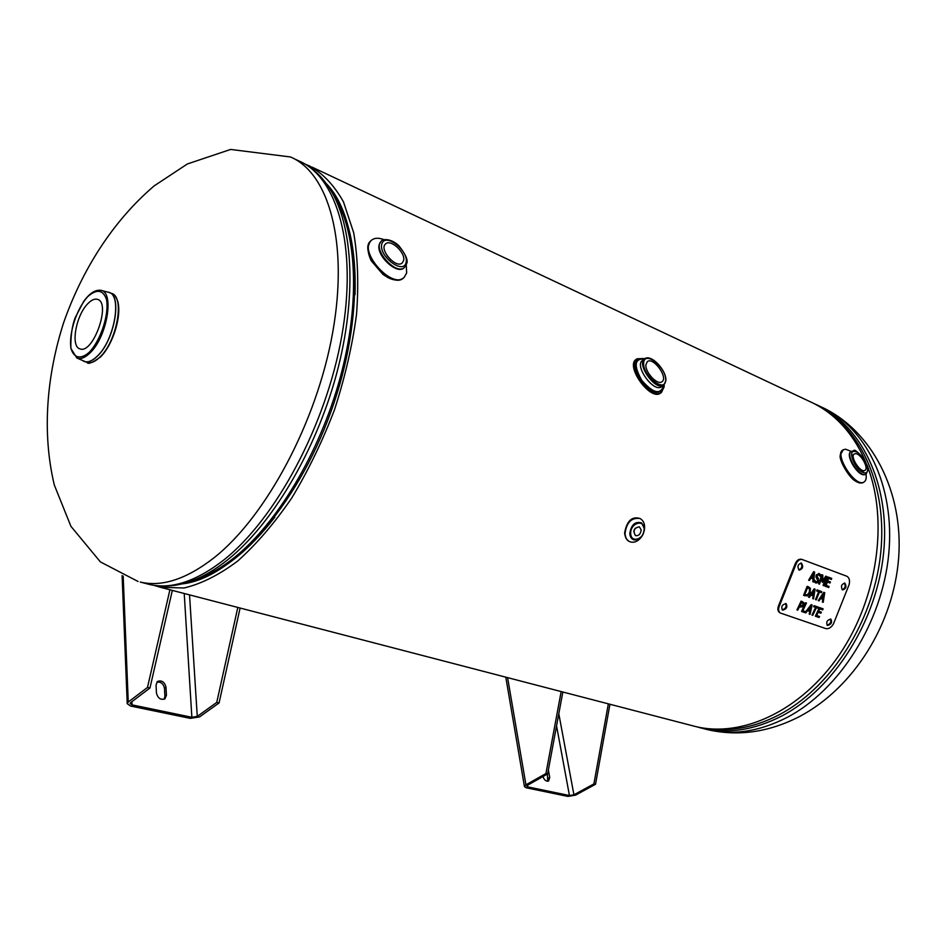 <?xml version="1.0" encoding="UTF-8"?>
<svg xmlns="http://www.w3.org/2000/svg" width="946" height="946" viewBox="0 0 946 946"><rect width="100%" height="100%" fill="white"/><g stroke="black" fill="none" stroke-linecap="round" stroke-linejoin="round"><path stroke-width="1.42" d="M692.389 725.724L695.014 726.398C741.747 738.187 801.085 711.085 839.386 654.738C877.711 598.499 888.661 520.182 867.293 465.834M865.886 462.322C853.056 432.89 834.337 412.633 809.741 401.53L312.121 167.17M305.523 164.356L309.212 165.81C322.692 173.165 334.104 185.191 343.469 201.853L353.686 232.74C357.848 257.123 358.782 284.415 356.5 314.616C352.279 345.881 344.935 377.596 334.482 409.784C322.397 441.427 308.148 470.836 291.723 498.034C274.446 523.233 256.461 544.222 237.765 560.978C219.117 574.955 201.202 583.954 184.009 587.986L160.371 587.289L153.95 585.338M182.07 583.883C231.262 578.94 296.583 507.281 330.923 411.747C365.487 316.307 361.041 218.975 326.264 183.548M87.943 303.548C91.514 299.917 94.695 298.522 97.497 299.362C111.451 302.614 93.11 354.537 80.008 348.873C70.311 346.792 75.952 315.148 87.943 303.548M403.552 260.682L402.168 263C395.996 268.924 378.897 249.543 385.471 244.044C390.379 238.404 406 252.842 403.552 260.682M390.864 259.984L387.115 255.716M406.26 264.856L406.662 272.98L404.096 277.462C392.129 289.783 357.789 250.974 371.364 240.343C374.391 237.801 378.648 237.588 384.123 239.716M661.455 392.424L660.521 393.087C650.647 401.482 625.058 366.22 636.114 359.445L637.036 358.759C625.992 365.534 651.581 400.82 661.455 392.424L664.139 386.843L664.127 384.868M651.558 377.324L648.317 372.854M645.929 364.6L647.36 361.597C653.26 356.571 668.574 377.667 661.963 381.723C657.529 385.684 644.841 372.168 645.929 364.6M855.468 453.642C860.706 453.335 869.244 468.471 864.904 470.387C860.6 473.414 849.638 456.48 854.25 453.974L855.468 453.642M865.992 474.135C866.619 478.085 865.992 480.698 864.1 481.963C855.681 488.266 833.84 454.506 843.253 449.776L845.594 449.196L851.258 451.419M641.648 536.713C637.947 541.55 633.95 543.205 629.669 541.656C626.831 540.201 625.294 537.458 625.046 533.426C626.559 522.381 631.526 517.415 639.934 518.503C643.812 520.643 645.278 524.628 644.332 530.47M633.749 531.605L635.18 528.27M641.163 529.961C640.572 534.171 638.68 536.051 635.476 535.613C632.708 530.824 634.009 527.892 639.378 526.804L641.163 529.961M240.107 608.03L219.082 702.937L216.74 702.429L237.813 607.438M172.338 590.399L149.965 688.002L147.481 687.47L169.913 589.772M219.082 702.937L199.594 716.891L190.323 718.381L130.524 706.023L127.225 703.694L128.254 702.05L147.481 687.47M216.74 702.429L197.265 716.406L191.861 717.281L132.038 704.876L130.122 703.528L130.725 702.559L149.965 688.002M156.055 684.963L157.509 681.451C161.707 680.02 164.545 681.912 165.999 687.127L166.425 695.239L164.935 698.822C160.725 700.241 157.899 698.337 156.457 693.111L156.055 684.963M164.096 699.283L164.911 696.374L164.474 688.262C163.41 683.662 160.855 681.617 156.835 682.137M609.945 704.262L595.519 784.269L593.899 783.915L608.337 703.848M562.835 692.011L547.639 773.923L545.937 773.556L561.155 691.573M595.519 784.269L575.546 795.148L567.86 796.402L526.236 787.793L524.462 786.611L525.941 784.813L545.937 773.556M593.899 783.915L573.926 794.806L569.445 795.539L527.821 786.906L526.792 786.221L527.655 785.168L547.639 773.923M548.373 770.009L549.721 777.446L548.609 781.018C546.232 781.621 544.328 780.143 542.909 776.583M547.722 781.266L547.391 774.065M808.227 609.78L810.072 610.418L811.065 605.996L808.227 609.78L807.494 609.461M810.355 605.688L811.065 605.996M823.777 593.733L821.223 597.612L823.055 598.274L823.777 593.733L823.067 593.426M820.489 597.304L821.223 597.612M807.553 587.679L804.81 594.62L805.413 594.833L807.316 594.833L809.315 592.255L809.54 589.003L807.73 587.714M804.029 594.277L804.81 594.62M813.726 573.122L811.408 577.143L813.264 577.829L813.726 573.122L812.992 572.827M810.651 576.835L811.408 577.143M811.55 594.159L813.394 594.821L814.116 590.257L811.55 594.159L810.793 593.851M813.394 589.949L814.116 590.257M801.439 602.413L800.363 606.102L801.901 606.031L802.847 604.849L803.024 603.359L801.676 602.46M799.039 605.582L799.819 605.913M842.602 589.937L842.519 589.902C840.604 586.473 841.372 584.214 844.849 583.138C846.836 586.496 846.091 588.767 842.602 589.937M842.153 589.677C845.168 588.388 845.901 586.165 844.376 583.02M827.537 625.46L827.383 625.401C825.917 622.09 827.076 620.008 830.872 619.133C832.433 622.314 831.321 624.419 827.537 625.46M827.029 625.164C830.363 624.076 831.487 622.03 830.399 619.015M799.216 570.142L799.134 570.107C797.052 566.536 797.809 564.206 801.428 563.118C803.58 566.619 802.847 568.948 799.216 570.142M798.767 569.882C801.912 568.57 802.646 566.276 800.966 563M782.661 610.135L782.496 610.064C780.911 606.634 782.106 604.494 786.079 603.643C787.758 606.942 786.623 609.106 782.661 610.135M782.153 609.839C785.665 608.763 786.812 606.646 785.606 603.501M820.892 613.209L818.184 612.263L816.635 615.468L819.543 616.473L819.047 617.49L815.357 616.213L819.437 607.545L823.126 608.834L822.665 609.874L819.756 608.857L818.657 611.234L821.376 612.18L820.892 613.209L820.064 612.842L820.513 611.885M818.184 612.263L820.064 612.842M815.878 615.137L816.635 615.468M815.381 616.153L818.219 617.123L818.692 616.177M818.219 617.123L819.047 617.49M819.756 608.857L821.838 609.508L822.275 608.538M821.838 609.508L822.665 609.874M817.9 610.903L818.657 611.234M818.373 608.373L816.386 607.675L812.756 615.326L811.975 615.054L815.594 607.403L813.607 606.705L814.068 605.665L818.834 607.332L818.373 608.373L817.545 608.006L817.983 607.036M815.535 607.367L817.545 608.006M815.558 607.32L816.386 607.675M811.999 614.995L812.756 615.326M813.631 606.646L815.594 607.403M801.581 611.388L805.815 612.925L801.546 611.459L805.661 602.708L806.465 602.992L802.858 610.714L805.531 611.636L805.07 612.57L804.242 612.216L804.668 611.341M802.078 610.371L802.858 610.714M805.07 612.57L811.136 604.636L812.106 604.979L810.024 614.38L809.185 614.084L809.823 611.483L807.541 610.69L805.815 612.925M809.788 611.471L810.036 610.407M811.006 605.96L811.23 604.849M809.197 614.013L810.024 614.38M807.541 610.69L809.823 611.483M819.863 598.227L822.854 599.35L820.608 598.546L819.047 600.84L818.243 600.556L823.777 592.338L824.746 592.693L823.197 602.318L822.37 602.023L823.008 598.25M819.851 598.239L820.608 598.546M818.278 600.521L819.047 600.84M823.718 593.698L823.907 592.385M822.381 601.975L823.197 602.318M821.424 592.704L819.437 591.983L816.292 599.87L815.499 599.587L818.645 591.699L816.646 590.978L817.048 589.914L821.826 591.628L821.424 592.704L820.596 592.35L820.974 591.333M819.437 591.983L820.596 592.35M815.523 599.539L816.292 599.87M816.67 590.943L818.645 591.699M809.67 591.144L809.563 587.986L808.392 586.792M808.511 586.839L810.391 588.329L810.143 592.574L807.387 595.885L803.58 595.365L807.139 586.343L808.511 586.839M803.603 595.306L807.387 595.885M806.56 595.542L808.251 594.112M830.044 582.996L827.336 582.003L826.213 585.397L829.11 586.461L828.743 587.537L825.054 586.189L828.034 577.013L831.711 578.384L831.368 579.472L828.483 578.396L827.691 580.915L830.387 581.92L830.044 582.996L829.204 582.653L829.547 581.601M827.336 582.003L829.204 582.653M825.444 585.077L826.213 585.397M825.066 586.153L827.904 587.182L828.258 586.142M827.904 587.182L828.743 587.537M828.483 578.396L830.541 579.129L830.86 578.065M830.541 579.129L831.368 579.472M826.91 580.596L827.691 580.915M823.079 585.468L825.657 577.568L822.381 582.381L822.109 576.244L819.52 584.167L818.775 583.895L821.767 574.695L822.843 575.097L822.701 580.773L825.74 576.173L826.839 576.575L823.86 585.751L823.079 585.468L823.86 585.751M821.979 576.197L822.003 574.872M821.979 580.477L822.701 580.773M825.598 577.545L825.988 576.256M825.007 577.297L825.657 577.568M821.932 581.483L822.488 580.69M821.376 575.948L822.109 576.244M818.787 583.871L819.52 584.167M819.52 575.156L819.756 574.399L820.596 574.742L820.135 576.22M816.504 574.648L818.763 574.589L817.048 575.582L818.858 580.998L817.663 582.736L815.819 583.008L814.104 581.577L814.624 580.04L816.126 581.932L817.971 580.879L816.043 577.214L816.185 575.405L819.011 573.489L820.596 574.742M820.087 576.197L817.9 574.234M818.077 580.501L816.126 575.617M815.251 582.736L817.533 581.66M816.008 581.885L814.364 580.82M819.756 574.399L818.716 573.406M813.134 578.952L810.84 578.112L809.421 580.489L808.617 580.194L813.643 571.68L814.624 572.046L813.643 582.027L812.803 581.719L813.134 578.952L810.84 578.112M808.641 580.158L809.421 580.489M813.111 578.94L813.229 577.817M813.666 573.099L813.761 571.952M812.815 581.684L813.643 582.027M813.193 595.909L810.911 595.105L809.35 597.411L808.534 597.115L814.116 588.85L815.085 589.204L813.548 598.901L812.709 598.605L813.193 595.909L810.911 595.105M808.57 597.08L809.35 597.411M813.17 595.909L813.359 594.809M814.057 590.233L814.246 588.909M812.72 598.546L813.548 598.901M801.096 601.112L803.934 602.744L803.698 605.097L802.267 606.859L799.346 606.906L797.774 610.158L796.97 609.886L801.096 601.112M803.036 604.352L802.397 601.573M799.346 606.906L798.578 606.575L802.267 605.736M797.005 609.815L797.774 610.158M846.753 576.209C849.272 577.616 850.064 580.43 849.106 584.663L833.485 623.828C831.274 627.541 828.731 629.137 825.858 628.605L780.107 612.937C778.286 611.27 778.144 608.727 779.67 605.334L778.925 604.813L794.865 564.691L795.752 564.868C797.123 561.013 799.169 559.192 801.889 559.405L846.753 576.209M795.752 564.868L779.67 605.334M801.002 559.24C798.282 559.015 796.236 560.836 794.865 564.691M778.925 604.813C777.399 608.219 777.541 610.749 779.362 612.417L779.811 612.689M293.284 158.301L298.877 160.938C337.415 177.008 357.612 246.492 341.813 335.818C326.181 425.026 275.676 519.082 223.729 560.032C196.07 581.483 171.273 589.606 149.338 584.415L147.103 583.836M138.057 581.483L100.394 561.912L70.926 526.331L54.312 485.002C41.813 432.783 46.614 375.645 63.713 322.432C82.243 269.681 112.917 221.045 154.222 185.842L187.403 163.954L230.611 149.444L290.41 156.953C328.759 172.929 348.707 242.543 332.732 332.2C316.922 421.727 266.334 516.244 214.458 557.442C186.835 579.023 162.121 587.23 140.28 582.062L149.338 584.415C162.428 587.49 176.382 586.39 191.187 581.116C202.905 576.906 214.967 569.894 227.347 560.056C271.537 524.995 315.349 451.952 336.291 374.888C357.21 297.801 353.343 225.207 329.776 188.68C322.137 176.713 312.807 167.927 301.809 162.322M332.472 193.173L333.702 195.231C356.843 231.12 360.674 302.07 340.288 377.288C319.878 452.46 277.095 523.706 233.78 558.01C221.648 567.624 209.823 574.494 198.305 578.621L191.187 581.116M190.075 581.506C204.596 578.302 219.756 570.473 235.578 558.022C248.952 547.379 262.03 533.757 274.813 517.166M355.069 294.644C356.275 247.887 348.234 213.181 330.934 190.536M634.317 529.63L633.796 531.25M698.858 727.403L701.506 728.089C727.131 734.297 753.891 730.265 781.798 716.004C834.076 688.688 877.155 620.73 883.694 552.05C890.352 483.311 860.706 424.08 815.819 404.391L814.435 403.788M829.074 413.047C867.719 439.571 889.358 499.299 879.331 563.686C869.339 628.026 828.211 688.984 779.48 714.608C757.249 726.161 735.456 730.986 714.1 729.118M704.143 728.775L706.757 729.461C732.381 735.669 759.141 731.672 787.037 717.458C839.279 690.261 882.263 622.551 888.732 554.072C895.33 485.523 865.637 426.41 820.738 406.709L819.201 405.988M109.322 292.574L111.474 293.39C125.038 296.24 117.068 341.281 99.957 357.032C95.132 361.727 90.84 363.536 87.091 362.46L86.725 362.342M100.595 356.666C113.343 344.699 122.649 313.043 117.198 300.355M83.969 361.372L84.525 361.573C88.274 362.649 92.566 360.84 97.391 356.134C114.478 340.359 122.483 295.27 108.944 292.432L108.743 292.373M101.116 290.41L108.163 292.208C122.519 293.603 114.856 339.921 97.32 356.11C92.152 361.124 87.635 362.85 83.768 361.289L83.402 361.112M90.047 352.882C107.146 337.001 114.714 291.664 100.749 290.316C95.239 289.594 89.527 293.331 83.615 301.538L75.254 317.525C72.121 325.53 70.654 335.806 70.855 348.365L76.851 357.99C80.611 359.515 85.01 357.813 90.047 352.882M89.444 352.089C80.895 359.776 73.658 358.179 71.009 348.365C68.55 333.619 76.531 308.987 87.73 296.642C96.693 288.767 102.948 289.665 106.472 299.314C109.334 313.977 100.997 339.839 89.444 352.089M406.07 262.61C403.386 274.979 378.566 256.224 381.782 244.115C384.821 232.03 409.086 250.631 406.07 262.61M381.392 241.171C371.837 248.621 396.067 276.078 404.498 267.399L406.579 263.804C408.4 260.682 405.881 254.734 399.046 245.948C390.391 237.399 381.344 239.409 381.392 241.171L381.167 241.384M404.261 267.6L404.025 267.813C397.084 275.239 375.657 255.172 379.24 244.506L380.931 241.585M403.859 277.663L403.623 277.876C391.656 290.186 357.328 251.4 370.903 240.769L371.139 240.568M661.621 386.701C653.923 393.252 633.903 365.653 642.523 360.367L644.604 358.841C635.996 364.115 656.039 391.739 663.725 385.199L661.621 386.701M644.403 358.983C634.447 358.451 633.56 365.558 641.755 380.316C652.977 393.146 660.225 395.073 663.501 386.098L663.524 385.341M663.974 385.01L663.95 386.465C660.462 395.806 652.882 393.678 641.199 380.091C632.909 364.588 634.127 357.446 644.853 358.664M665.665 380.41C664.943 393.465 642.476 375.586 643.658 362.779C644.687 350.008 666.682 367.758 665.665 380.41M854.356 451.408C862.019 451.479 872.685 473.012 864.963 472.905C857.265 472.953 846.504 451.053 854.356 451.408M851.341 451.372C844.731 454.695 860.162 478.522 866.075 474.088L867.979 470.162C871.03 467.785 855.338 446.453 853.481 450.816L851.116 451.526M855.078 451.49L852.961 450.97M865.838 474.218L864.088 474.762C856.934 475.353 845.015 454.447 850.88 451.656L850.336 452.129M863.875 482.093L863.651 482.235C855.219 488.55 833.391 454.79 842.803 450.06L843.04 449.929M863.497 472.633L863.142 471.392M852.571 455.109L851.589 454.269M644.167 528.944C644.581 539.125 630.994 543.773 630.675 533.497C630.261 523.221 643.93 518.68 644.167 528.944M644.309 528.625L641.66 522.937C635.204 521.104 631.254 524.628 629.788 533.509C630.036 536.985 631.479 539.125 634.116 539.918C640.04 539.906 643.434 536.134 644.309 528.625M123.181 576.114L128.254 702.05M189.531 594.88L197.265 716.406M165.999 687.127L164.474 688.262M166.425 695.239L164.911 696.374M191.861 717.281L184.222 593.497M131.908 701.672L132.038 704.876M507.588 677.632L525.941 784.813M558.802 713.745L573.926 794.806M549.721 777.446L548.148 778.333M569.445 795.539L556.555 725.878M527.537 785.239L527.821 786.906M807.328 587.549L808.156 587.892M801.274 602.283L802.102 602.637M809.563 587.986L810.391 588.329M809.327 592.231L810.143 592.574M804.135 595.495L804.963 595.85M816.232 575.239L817.048 575.582M816.54 576.965L817.368 577.308M817.604 577.9L818.444 578.243M818.042 580.655L818.858 580.998M816.824 582.393L817.663 582.736M803.107 602.389L803.934 602.744M802.894 604.754L803.698 605.097M801.439 606.504L802.267 606.859M799.204 606.788L800.032 607.143M695.014 726.398L160.371 587.289M820.738 406.709C872.307 429.922 903.714 492.547 898.629 558.093C893.651 623.603 854.191 687.6 799.512 716.548C768.59 732.405 737.679 736.709 706.757 729.461L696.942 726.847M76.851 357.99L87.091 362.46C88.025 364.553 92.483 362.72 100.489 356.973C112.751 345.195 122.377 315.148 117.481 300.497C113.485 292.196 114.265 295.802 111.853 293.532M404.096 277.462L403.623 277.876C399.65 280.879 394.458 280.808 388.073 277.663L382.941 274.411L371.293 260.848C367.202 252.346 367.072 245.653 370.903 240.769L371.364 240.343M645.042 358.558L637.036 358.759M663.725 385.199L665.842 380.8C666.965 370.761 651.096 353.52 644.604 358.841M866.075 474.088L864.94 474.656M864.1 481.963L863.651 482.235C861.309 483.572 858.613 483.193 855.574 481.1C849.815 478.735 838.381 459.803 840.32 455.002L843.253 449.776M639.934 518.503C631.952 516.078 626.843 520.903 624.597 532.988C625.188 537.706 626.879 540.604 629.669 541.656M641.66 522.937L644.415 528.743C643.599 536.181 640.17 539.918 634.116 539.918L634.305 539.965M127.225 703.694L122.105 575.629M524.462 786.611L505.791 677.159M808.298 587.951L807.612 587.655M802.267 602.708L801.546 602.389M815.204 581.554L816.043 581.896M780.107 612.937L779.362 612.417M801.002 559.228L801.889 559.405"/></g></svg>
